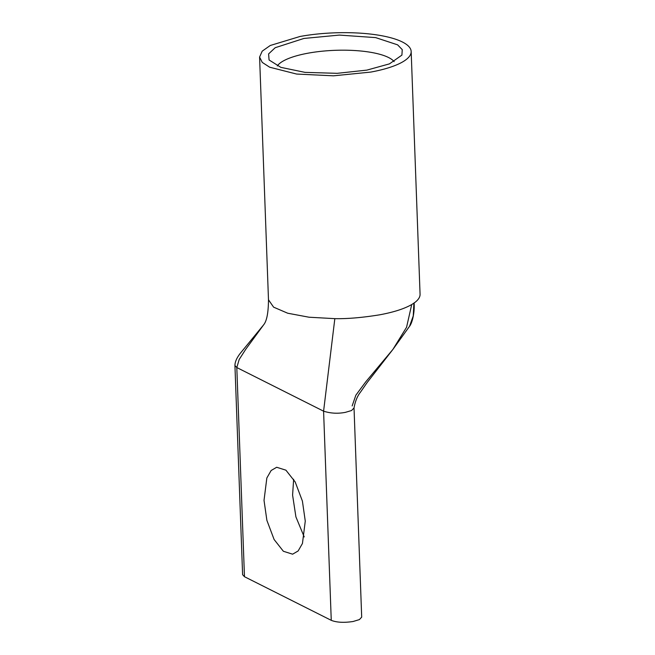 <?xml version="1.0" encoding="UTF-8"?>
<svg xmlns="http://www.w3.org/2000/svg" width="655" height="655" viewBox="0 0 655 655"><rect width="100%" height="100%" fill="white"/><g stroke="black" fill="none" stroke-linecap="round" stroke-linejoin="round"><path stroke-width="0.98" d="M299.974 36.492A75.841 21.468 177.9 0 1 411.168 51.508A75.841 21.468 177.9 0 1 370.779 72.083L333.436 75.824L296.592 74.048L269.68 67.211L262.254 62.405L259.585 57.067L262.197 51.164L270.261 45.49L299.974 36.492M413.927 303.715A2.694 0.77 178.3 0 0 414.148 303.396L414.148 303.396C414.705 313.303 412.06 323.308 409.514 326.337L413.248 315.939L413.911 303.15A75.841 21.468 -2.1 0 0 420.068 294.242L411.168 51.508M277.302 65.95A59.679 16.891 177.9 0 1 307.989 53.194A59.679 16.891 177.9 0 1 394.146 61.668M234.932 365.523L242.604 574.681L244.471 576.711L236.807 367.545L239.19 359.48L245.666 349.393L263.621 324.855L240.262 353.348C236.733 357.892 234.957 361.945 234.932 365.523L236.807 367.545L323.586 411.176L331.258 620.334C336.686 622.487 343.965 622.872 353.086 621.505L359.423 619.589L361.691 617.125L354.027 407.959C355.174 401.4 357.343 396.103 360.537 392.058L367.111 382.602L392.91 349.41L406.567 327.254L411.717 304.542C404.364 308.783 393.68 312.214 379.679 314.818C362.272 317.634 347.322 318.911 334.836 318.649L323.586 411.176C330.66 413.42 337.931 413.813 345.414 412.347L351.53 410.538L354.027 407.959M366.865 70.118L337.194 73.327L305.017 72.369L280.856 67.359L269.074 59.973L268.607 53.907L275.182 47.717L303.887 38.457L339.347 35.083L375.626 37.605L397.593 44.835L402.252 49.624L401.916 55.102L389.455 63.871L366.865 70.118M264.022 500.354L266.847 477.978L271.137 470.503L276.672 467.269L285.916 470.175L295.184 481.949L302.405 501.083L305.271 521.093L302.446 543.478L298.148 550.953L292.621 554.187L283.378 551.273L274.109 539.507L266.888 520.365L264.022 500.354M293.645 479.28L292.589 495.115L295.913 516.893L304.215 536.936M352.153 405.936L355.853 395.194L365.752 381.84L392.91 349.41L409.506 326.354M331.258 620.334L244.471 576.711M413.911 303.15L411.717 304.542M259.585 57.067L268.485 299.793L273.602 307.154L287.709 313.221L309.029 317.216L334.836 318.649M263.621 324.855L263.621 324.847C266.765 321.089 268.386 312.738 268.485 299.793M414.148 303.396L414.132 302.839"/></g></svg>
